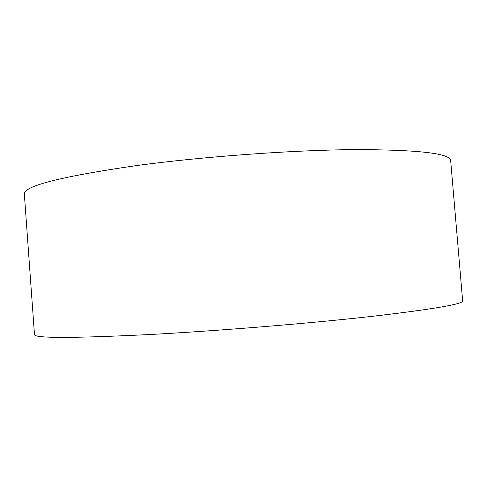 <?xml version="1.0" encoding="UTF-8"?>
<svg xmlns="http://www.w3.org/2000/svg" width="487" height="487" viewBox="0 0 487 487"><rect width="100%" height="100%" fill="white"/><g stroke="black" fill="none" stroke-linecap="round" stroke-linejoin="round"><path stroke-width="0.73" d="M136.439 165.586C203.657 156.516 292.626 150.063 355.4 149.6C418.503 149.746 450.262 153.405 450.67 160.576L462.65 300.929C463.137 304.162 431.981 309.409 369.17 316.678C306.603 323.636 217.202 330.917 149.217 334.551C72.624 338.295 34.382 338.319 34.474 334.63L24.35 194.13C23.425 186.083 60.79 176.568 136.439 165.586"/></g></svg>
